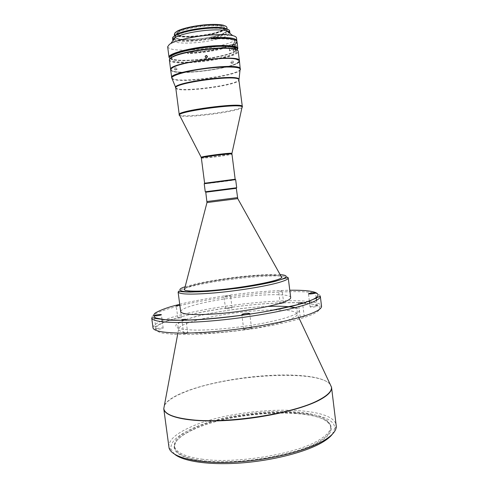 <?xml version="1.0" encoding="UTF-8"?>
<svg xmlns="http://www.w3.org/2000/svg" width="488" height="488" viewBox="0 0 488 488"><rect width="100%" height="100%" fill="white"/><g stroke="black" fill="none" stroke-linecap="round" stroke-linejoin="round"><path stroke-width="0.37" stroke-dasharray="2.44 1.83" d="M201.69 459.129C235.24 464.143 295.49 454.346 318.225 440.481C327.027 435.339 331.157 430.495 330.608 425.951C328.509 418.326 316.956 413.665 295.96 411.964C264.27 409.414 219.002 416.38 193.62 427.933C180.56 433.838 174.161 439.847 174.423 445.959C175.393 452.211 184.482 456.603 201.69 459.129M296.106 413.141C264.417 410.56 219.149 417.527 193.779 429.123C181.536 434.674 175.125 440.365 174.539 446.191L174.594 447.228C175.564 453.517 184.659 457.939 201.867 460.489C235.423 465.552 295.667 455.743 318.389 441.823C327.192 436.656 331.315 431.795 330.766 427.226L330.553 426.207C327.515 419.119 316.035 414.763 296.106 413.141M193.516 429.507C234.472 409.932 325.777 406.632 331.059 426.597C332.444 431.453 328.375 436.699 318.847 442.329C300.846 452.809 262.044 461.642 228.695 462.362C195.273 463.13 173.606 456.036 174.149 446.697C174.753 440.823 181.207 435.089 193.516 429.507M174.692 454.304L171.099 449.466C169.787 442.647 176.479 435.912 191.156 429.263C235.582 407.992 335.756 405.595 334.713 428.507L332.45 434.094M168.842 446.941C168.58 440.322 175.534 433.838 189.686 427.488C234.277 406.388 333.749 403.295 336.256 425.493M205.771 192.217L236.314 188.307M281.716 277.019L281.71 277.446C281.32 280.063 258.927 285.297 232.929 288.536C220.051 290.147 208.931 291.086 199.574 291.373C190.369 291.586 185.287 291.104 184.311 289.927L184.189 289.512M184.58 288.878C187.496 285.925 209.724 281.167 232.941 278.264C244.268 276.842 254.455 275.927 263.502 275.525C273.079 275.128 278.971 275.458 281.179 276.501M280.99 276.153C278.611 275.177 272.774 274.884 263.465 275.269C236.418 276.257 189.423 283.998 184.684 288.493M290.702 297.601C290.799 290.976 223.943 296.527 194.224 305.122C185.257 307.617 180.743 309.807 180.688 311.692M178.346 318.078L181.432 317.822L178.346 318.078M281.851 291.037L278.666 291.299L281.851 291.037M280.545 303.542L283.729 303.298L280.545 303.542M300.577 316.846L304.244 316.596L300.577 316.846M184.226 333.633L187.752 333.365L184.226 333.633M156.947 328.619C160.076 327.905 162.15 327.735 163.175 328.113L162.193 328.625C159.051 329.345 156.971 329.522 155.953 329.138L156.947 328.619M229.781 295.923L230.495 295.582C229.47 295.313 227.536 295.478 224.687 296.082L223.961 296.423C224.986 296.692 226.926 296.527 229.781 295.923M226.249 308.239C229.092 307.611 231.025 307.452 232.056 307.769L231.349 308.142C228.5 308.77 226.56 308.928 225.529 308.611L226.249 308.239M310.673 306.616C313.747 305.909 315.925 305.75 317.206 306.153L316.645 306.501C313.564 307.208 311.381 307.367 310.1 306.964L310.673 306.616M244.519 328.686C247.934 327.863 250.283 327.698 251.57 328.192L250.771 328.686C247.349 329.516 244.994 329.681 243.701 329.186L244.519 328.686M206.345 192.101L235.734 188.38M206.009 192.162L236.07 188.313M204.216 183.726L204.441 183.744C206.869 183.781 236.393 179.956 235.674 179.694M205.021 183.232C208.193 183.146 234.277 179.767 235.106 179.34M170.654 69.833L171.398 70.778C178.456 76.268 241.359 67.307 239.443 61.018M171.062 68.814L171.556 70.565C178.998 76.317 245.336 66.319 238.968 60.305L238.797 60.134M239.218 60.518L239.211 61.451L236.802 63.361C226.755 69.015 184.946 74.371 173.801 71.431C171.752 70.961 170.727 70.315 170.715 69.503L170.745 69.29M170.617 69.558C170.739 70.309 171.77 70.912 173.704 71.358C184.885 74.31 226.798 68.942 236.875 63.263L239.413 60.884M175.29 69.107L175.094 70.04L174.234 68.936L174.405 68.009L175.29 69.107M233.624 61.952L232.892 63.227L232.416 62.385L233.172 61.11L233.624 61.952M169.385 60.054C169.238 67.381 235.765 59.426 238.095 51.88L238.211 51.24M169.976 58.743L169.769 59.402C168.641 66.868 235.271 59.036 237.589 51.478L237.302 50.118M175.967 68.57L176.882 69.662L177.016 68.741L176.083 67.655L175.967 68.57M230.787 62.421L231.208 63.263L231.989 61.982L231.593 61.14L230.787 62.421M207.333 57.078C206.637 58.468 205.881 58.499 205.07 57.151L205.155 56.535M178.181 32.617L176.9 34.465C177.138 35.618 179.163 36.399 182.969 36.807C193.858 38.095 216.837 34.483 222.76 30.506L224.486 28.365C224.309 27.297 222.516 26.541 219.1 26.096C208.37 24.51 183.146 28.554 178.181 32.617M167.659 46.787C168.946 49.544 176.558 50.593 190.479 49.941C206.942 49.081 227.091 44.975 233.862 40.968C235.734 39.888 236.625 38.887 236.534 37.966M169.94 58.456L172.368 59.371C176.607 60.335 183.079 60.561 191.784 60.054C208.016 59.121 227.878 55.211 234.905 51.46L234.051 44.713C227.042 48.605 207.18 52.582 190.936 53.46L187.709 53.613L187.593 52.728L190.82 52.582C211.17 51.551 236.168 45.518 236.845 41.181M236.954 49.623L235.21 49.727L237.802 48.025L236.954 49.623L236.271 44.188L236.802 43.591M236.997 41.626L234.569 44.42L235.423 51.173L237.266 49.831M170.08 58.584L172.825 59.737C177.01 60.689 183.396 60.908 191.985 60.408C208.01 59.481 227.621 55.626 234.551 51.929L233.258 52.002L232.343 44.811C225.273 48.77 204.112 52.765 188.319 53.229L188.203 52.35C208.529 51.844 236.143 45.311 235.002 40.98L233.105 39.321M234.905 51.46L234.551 51.929M172.959 40.62C174.802 42.663 181.036 43.45 191.668 42.968C205.411 42.303 222.247 38.808 227.762 35.38L229.848 33.33M173.697 39.644C176.693 41.096 182.61 41.614 191.442 41.199C209.096 40.419 230.623 34.831 229.659 31.018M174.088 39.119C177.046 40.553 182.86 41.065 191.534 40.657C210.444 39.857 233.105 33.446 228.701 29.811M180.048 33.093C176.723 34.453 175.119 35.691 175.222 36.82C176.162 38.991 181.829 39.863 192.223 39.437C208.169 38.747 227.591 33.672 226.7 30.225C226.524 29.109 224.651 28.31 221.094 27.834M192.315 40.15C208.26 39.455 227.676 34.392 226.798 30.957C226.072 28.865 220.594 27.987 210.359 28.328C193.876 28.957 174.118 34.27 175.314 37.552C176.253 39.711 181.92 40.577 192.315 40.15M222.693 29.981L224.419 27.84C225.31 22.594 185.135 26.212 178.114 32.086L176.833 33.934L179.493 35.709C187.691 38.223 214.988 34.721 222.29 30.225L222.693 29.981M177.815 31.818C181.89 28.798 196.896 25.492 209.254 24.973C222.479 24.772 227.03 26.346 222.912 29.701L222.498 29.945C215.11 34.502 187.52 38.033 179.218 35.49C176.192 34.636 175.723 33.41 177.815 31.818M174.85 32.958C173.899 35.85 179.535 37.082 191.766 36.649C209.492 35.941 230.623 29.811 226.09 26.395M174.332 34.227C175.302 36.484 181.091 37.399 191.711 36.978C204.399 36.399 219.948 33.117 224.98 29.878L226.908 27.493M177.077 34.252L176.07 34.88L174.68 36.881L175.027 37.576M175.161 37.698C179.126 42.218 216.8 38.271 225.31 32.501L227.243 30.146L224.26 28.212M170.971 57.553C171.288 58.944 174.088 59.829 179.377 60.213C194.071 61.421 224.523 56.815 233.258 52.002M179.602 61.994C174.326 61.622 171.526 60.75 171.209 59.383C168.659 54.638 211.511 46.47 229.159 48.532C233.697 48.977 236.07 49.819 236.271 51.045C237.802 55.986 197.866 63.55 179.602 61.994M211.542 38.223L210.779 38.277L210.901 39.223C217.813 38.723 223.498 38.705 227.969 39.162C232.52 39.674 234.905 40.589 235.118 41.895L232.861 44.518L233.447 49.16L235.655 47.726L235.594 46.445L234.685 45.549L233.185 47.086M234.685 45.549L234.521 44.286L236.271 44.188M235.674 49.19L235.308 43.377L234.521 44.286M235.21 49.727L235.051 48.458M233.447 49.16L233.77 51.722L236.039 49.215L236.271 51.045M173.185 36.923L173.484 38.711M172.557 38.332L173.069 39.205M235.423 51.173L237.137 50.02M188.319 53.229L187.709 53.613M187.593 52.728L188.203 52.35M234.051 44.713L232.343 44.811M232.861 44.518L234.569 44.42M235.07 51.649L233.77 51.722M210.779 38.277L211.493 37.832M211.615 38.784L210.901 39.223M289.561 306.684C277.08 305.305 251.826 306.915 231.983 309.734C212.152 312.753 198.457 315.492 190.893 317.956C184.934 319.652 180.231 321.635 176.772 323.898C175.235 325.417 175.595 326.832 177.864 328.137C181.664 329.272 188.008 329.943 196.902 330.144C216.818 330.047 243.726 326.905 261.556 323.544C274.091 321.031 283.028 318.835 288.359 316.968C296.704 314.199 304.244 310.081 295.271 307.629M229.329 48.806L229.598 50.941L230.897 50.13C233.38 48.495 230.867 48.153 229.329 48.806L229.988 50.63L229.598 50.941M330.23 384.459C318.017 368.891 227.268 374.601 185.019 392.004C173.649 396.494 166.75 401.057 164.328 405.711M294.532 307.818C296.643 308.721 297.521 309.404 297.155 309.856L297.235 314.278C297.064 316.102 293.52 318.225 286.615 320.64C268.467 327.173 224.132 333.627 199.141 333.28C186.398 333.115 179.541 331.852 178.565 329.479C178.132 327.064 183 324.325 193.156 321.269C212.731 315.352 248.386 310.289 272.383 309.947C288.371 309.734 296.655 311.179 297.235 314.278L298.802 317.603M164.413 405.284C166.92 400.685 173.789 396.177 185.019 391.748C212.487 380.829 260.616 373.637 294.398 375.193C313.034 376.022 324.916 378.981 330.04 384.062M206.973 201.526L237.497 197.616M206.979 202.544L237.748 198.604M288.243 277.946C288.475 272.621 223.998 278.349 193.352 285.968L191.778 286.352C182.768 288.603 178.211 290.506 178.108 292.056M320.317 296.277C319.262 285.986 219.832 294.264 173.868 307.269C159.295 311.234 151.902 314.772 151.689 317.877M303.213 302.987C272.664 300.834 209.779 308.373 176.369 318.085C169.635 320.055 164.23 321.988 160.155 323.904L153 327.735C153.177 324.355 160.534 320.592 175.076 316.444C210.566 306.165 278.776 298.32 307.995 301.383M201.355 157.966L201.581 158.063C204.002 158.661 232.727 154.861 231.952 154.049M201.196 157.301L201.398 157.465C203.679 158.045 230.855 154.525 231.904 153.506L231.94 153.366M242.383 107.049L242.188 107.525C239.431 111.526 185.696 118.566 180.035 115.686L179.413 115.113M179.224 114.546L179.852 115.083C185.934 118.175 243.982 110.203 242.42 106.451M175.778 87.834L176.424 88.718C182.677 92.988 240.773 84.839 239.065 79.886L239.022 79.733M175.656 87.401L176.308 88.261C182.237 92.36 237.125 85.028 238.955 79.867L239.035 79.282M240.431 69.333L240.303 69.851C238.223 75.89 179.133 83.808 172.526 78.964L171.794 78.123M171.666 77.623L172.404 78.507C179.407 83.625 242.298 74.725 240.425 68.814M234.984 43.731L236.851 42.676M309.423 301.535C317.041 302.414 321.08 303.951 321.537 306.141L320.079 306.153C319.079 305.287 314.284 304.292 305.701 303.176M169.83 320.183C162.541 322.574 157.679 325.215 155.233 328.119C154.842 330.01 157.136 331.657 162.114 333.06L174.112 334.414L191.662 334.548C213.421 333.627 234.868 331.523 256.005 328.229C281.68 323.977 297.466 319.805 306.22 316.791C319.176 312.521 329.077 305.543 305.793 303.28M302.999 303.054C284.797 301.767 252.857 304.14 228.201 307.721C203.575 311.539 186.355 314.998 176.54 318.097L170.166 320.073M179.718 304.323C189.57 301.743 204.655 298.912 224.98 295.832C247.196 292.617 268.796 290.744 289.781 290.226M185.123 286.779L194.37 284.217C201.324 282.418 213.665 280.277 231.391 277.794C249.112 275.439 270.791 273.859 280.124 274.61M174.423 445.959L174.594 447.228M330.553 426.207L331.059 426.597M171.099 449.466L169.068 447.996M181.432 317.822L179.779 305.256M283.729 303.298L282.168 290.879M304.244 316.596L302.481 302.45M187.752 333.365L185.879 319.024M163.175 328.113L162.339 321.824M162.016 319.384L161.394 314.687M232.056 307.769L230.495 295.582M317.206 306.153L316.486 300.309M316.145 297.564L315.577 292.952M251.57 328.192L249.704 313.522M175.094 70.04L176.882 69.662M232.892 63.227L231.208 63.263M172.825 59.737L172.368 59.371M226.7 30.225L226.798 30.957M224.419 27.84L224.486 28.365M174.545 35.862L174.68 36.881M170.989 57.7L171.209 59.383M235.002 40.98L235.118 41.895M235.308 43.377L235.856 47.739M227.115 29.127L227.243 30.146M176.833 33.934L176.9 34.465M175.222 36.82L175.314 37.552M235.466 48.092L233.965 48.922M236.857 42.651L235.314 43.517M205.155 56.602L205.058 56.974M233.172 61.11L231.593 61.14M174.405 68.009L176.083 67.655M243.701 329.186L241.828 314.522M310.1 306.964L309.642 303.298M309.343 300.876L308.459 293.776M225.529 308.611L223.961 296.423M155.953 329.138L154.165 315.699M183.714 333.92L181.835 319.579M300.242 317.066L298.479 302.92M280.228 303.725L278.666 291.299M177.888 318.31L176.235 305.738M267.894 306.433C243.323 307.397 209.986 312.35 191.162 317.975C183.695 320.116 179.188 322.251 177.638 324.38L178.565 329.479L177.894 333.09M334.713 428.507L336.305 426.573M174.539 446.191L174.149 446.697M330.608 425.951L330.766 427.226M229.988 50.63L230.897 50.13"/><path stroke-width="0.73" d="M332.45 434.094C330.345 436.912 326.814 439.761 321.854 442.634C305.561 452.101 273.018 460.519 241.469 462.923C209.907 465.332 183.573 461.532 174.692 454.304M330.04 384.062L331.553 387.368L336.305 426.573C336.165 431.105 331.803 435.894 323.233 440.932C304.896 451.626 265.868 460.873 231.007 462.227C196.091 463.618 171.501 457.201 169.068 447.996L163.779 408.859C164.547 416.905 188.276 422.303 223.638 420.632C258.939 418.997 299.345 410.274 318.237 400.678C327.613 395.866 332.053 391.425 331.553 387.368L330.23 384.459M206.979 202.557L237.748 198.616L236.314 188.307L205.771 192.217L206.979 202.557L184.354 289.75M184.189 289.512L184.58 288.878M184.684 288.493L184.159 289.378C184.47 290.75 189.594 291.324 199.537 291.092C228.829 290.561 284.998 280.637 281.716 276.879L280.99 276.153M180.688 311.692C182.231 314.717 194.925 315.364 218.776 313.638C241.279 311.771 267.454 307.287 280.649 303.139C287.499 300.962 290.848 299.113 290.702 297.601L288.243 277.946C288.359 279.185 284.974 280.783 278.081 282.729L276.568 283.138C262.666 286.822 236.741 290.946 214.854 292.885C191.735 294.734 179.486 294.459 178.108 292.056L180.688 311.692M179.328 305.47L176.235 305.738L179.328 305.47M302.145 302.645L298.479 302.92L302.145 302.645M185.367 319.286L181.835 319.579L185.367 319.286M160.412 315.156L161.394 314.687C160.381 314.363 158.307 314.54 155.172 315.23L154.165 315.699C155.184 316.029 157.264 315.846 160.412 315.156M315.01 293.27L315.577 292.952C314.303 292.611 312.125 292.782 309.038 293.453L308.459 293.776C309.74 294.118 311.917 293.947 315.01 293.27M248.898 313.979L249.704 313.522C248.422 313.101 246.074 313.278 242.652 314.058L241.828 314.522C243.109 314.943 245.464 314.766 248.898 313.979M235.728 188.331L206.345 192.107M236.07 188.313L206.009 192.162M235.106 179.34L235.674 179.694L236.698 187.752L205.259 191.778L236.534 187.795M171.666 77.623C168.451 71.748 237.137 62.348 240.157 68.29L239.443 61.018L239.169 60.457L236.161 59.176C225.462 56.285 182.988 61.726 173.368 67.222C171.465 68.192 170.562 69.064 170.654 69.833L171.794 78.123M170.611 69.424L169.379 59.914C169.391 59.091 170.355 58.182 172.258 57.181C182.073 51.429 223.76 46.092 234.704 49.184C236.924 49.703 238.095 50.386 238.211 51.24L239.407 60.744C240.865 53.552 168.47 62.678 170.611 69.424M205.155 56.535C206.04 55.565 206.766 55.681 207.327 56.889L207.424 56.517C206.601 55.175 205.844 55.205 205.155 56.602L205.161 56.779C205.985 58.115 206.741 58.084 207.437 56.706M236.845 41.181L236.534 37.966C236.399 36.996 235.131 36.21 232.721 35.606C228.744 34.672 222.741 34.392 214.714 34.758C198.219 35.49 177.608 39.662 170.757 43.548L169.403 44.365L167.659 46.787L169.025 57.309L169.94 58.456M236.881 40.711C235.985 38.119 228.719 37.088 215.074 37.613L211.493 37.832L211.615 38.784L215.196 38.558C228.835 38.027 236.107 39.052 236.997 41.626L237.863 48.495C236.985 46.037 229.732 45.103 216.105 45.689C193.98 46.738 167.421 53.467 169.025 57.309M236.802 43.591L237.113 42.541M237.266 49.831L237.863 48.495M237.137 50.02C238.571 46.915 231.525 45.665 215.989 46.262C192.004 47.391 164.304 55.071 170.08 58.584M229.848 33.33L229.891 32.849C229.775 32.001 228.689 31.311 226.639 30.787C223.303 29.981 218.325 29.719 211.707 30.006C198.116 30.579 181.176 34.044 175.43 37.35L174.295 38.046L172.789 39.992M172.795 40.162L172.959 40.62M229.891 32.849L229.659 31.018C229.543 30.152 228.445 29.457 226.371 28.92C223.028 28.103 218.063 27.834 211.463 28.115C197.896 28.676 180.987 32.141 175.216 35.471C173.344 36.515 172.459 37.466 172.557 38.332L172.776 40.004M228.701 29.811L225.901 28.548C222.613 27.743 217.727 27.48 211.237 27.755C197.884 28.304 181.261 31.714 175.576 34.996L173.185 36.923M221.094 27.834L210.261 27.578C198.11 28.31 188.039 30.152 180.048 33.093M226.09 26.395L223.534 25.266C220.478 24.51 215.958 24.247 209.98 24.491C197.658 24.98 182.341 28.139 177.034 31.226L174.85 32.958M227.115 29.127L226.908 27.493C226.792 26.669 225.761 25.998 223.815 25.486C220.728 24.723 216.16 24.461 210.114 24.705C197.664 25.199 182.176 28.395 176.821 31.506L175.723 32.196L174.332 34.227L174.545 35.862M236.039 49.215C235.838 47.97 233.465 47.116 228.921 46.659C211.267 44.542 168.415 52.741 170.971 57.553L170.989 57.7M233.105 39.321L227.853 38.223C223.565 37.777 218.13 37.777 211.542 38.223M224.26 28.212C215.519 25.498 184.848 29.426 177.077 34.252M173.484 38.711L174.088 39.119M173.069 39.205L173.697 39.644M237.302 50.118L234.234 48.806C223.419 45.75 182.317 51.014 172.618 56.7L169.976 58.743M170.745 69.29C170.123 62.714 238.162 54.003 239.218 60.518M238.797 60.134L235.972 59.024C225.322 56.144 183.091 61.555 173.514 67.027L171.062 68.814M234.612 179.297L204.612 183.22L201.355 157.966C200.312 157.179 230.184 153.25 231.812 153.964L231.843 153.33C230.013 152.567 198.146 156.849 201.263 157.435L201.355 157.966M235.106 179.688L204.216 183.726L205.259 191.778M281.179 276.501L281.716 277.019M295.271 307.629L289.561 306.684M164.328 405.711L164.413 405.284M298.802 317.603L331.48 387.118C331.956 391.162 327.521 395.585 318.164 400.386C293.691 413.488 228.262 423.785 192.406 419.875C174.216 417.941 164.676 414.184 163.791 408.596L177.894 333.09M237.497 197.616L206.973 201.526M151.689 317.877C151.982 322.312 175.332 323.965 210.731 321.006C246.056 318.066 286.895 310.886 306.287 304.451C315.913 301.23 320.592 298.504 320.317 296.277L321.537 306.141C321.836 308.575 317.182 311.484 307.586 314.882C288.243 321.659 247.453 329.01 212.127 331.803C176.735 334.622 153.342 332.566 153 327.735L151.689 317.877C152.134 317.572 153.506 317.792 155.818 318.53L168.5 320.122C175.784 320.39 184.427 320.311 194.444 319.89C231.123 318.109 282.363 309.953 304.799 302.627C314.473 299.004 319.317 296.911 319.323 296.356L320.317 296.277M201.196 157.301L179.718 115.528C171.941 112.344 238.955 102.87 242.152 106.75L231.94 153.366M242.42 106.451L242.176 106.109C239.462 102.395 176.54 110.849 179.224 114.546L175.778 87.992C172.923 83.076 235.936 74.493 238.809 79.434L242.383 107.049M239.022 79.733L238.809 78.952C235.661 73.804 170.013 83.106 175.778 87.834M175.656 87.401L172.05 78.599C169.611 76.25 183.091 71.791 201.672 69.113C220.216 66.405 238.144 66.337 240.157 68.771L239.035 79.282M307.995 301.383L309.423 301.535M305.793 303.28L302.999 303.054M170.166 320.073L169.83 320.183M289.781 290.226C329.016 289.793 320.683 297.93 304.457 302.591L296.07 305.043L268.485 311.07C244.268 315.516 207.327 319.86 180.633 320.244L164.84 319.707L155.861 317.999C153.22 316.431 153.079 314.717 155.446 312.857C160.46 310.081 166.945 307.654 174.893 305.567L179.718 304.323M280.124 274.61C292.33 275.58 283.644 279.118 274.854 281.326C266.472 283.662 239.693 288.811 208.797 291.232C177.815 293.477 175.009 289.738 185.123 286.779M162.339 321.824L162.016 319.384M316.486 300.309L316.145 297.564M235.875 188.283L236.198 187.856M206.192 192.089L205.771 191.754M235.167 179.303L231.952 154.049M225.901 28.548L226.371 28.92M175.576 34.996L175.216 35.471M175.43 37.35L170.757 43.548M226.639 30.787L232.721 35.606M172.618 56.7L172.258 57.181M234.234 48.806L234.704 49.184M240.425 68.814L240.431 69.333M179.224 114.546L179.413 115.113M205.143 183.067L204.765 183.573M303.213 302.987L305.701 303.176M309.642 303.298L309.343 300.876M178.108 292.056C179.871 290.781 178.651 291.952 190.405 292.074L207.76 291.373L236.741 288.335C252.253 286.163 265.075 283.839 275.201 281.363C291.037 276.373 287.554 277.739 288.243 277.946M237.748 198.616L281.619 277.288M294.532 307.818C289.476 306.391 280.6 305.927 267.894 306.433"/></g></svg>
